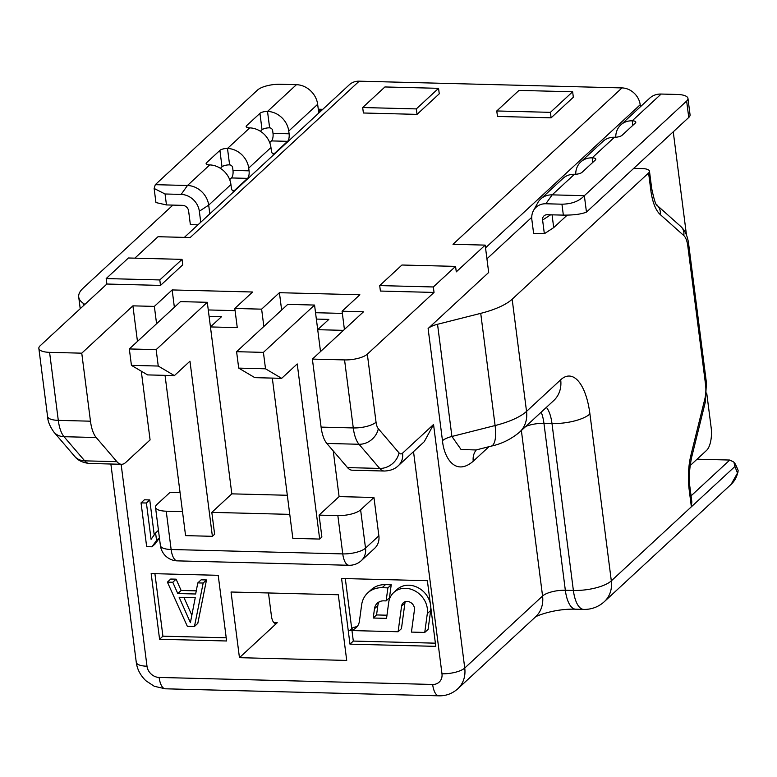 <?xml version="1.0" encoding="UTF-8"?>
<svg xmlns="http://www.w3.org/2000/svg" width="777" height="777" viewBox="0 0 777 777"><rect width="100%" height="100%" fill="white"/><g stroke="black" fill="none" stroke-linecap="round" stroke-linejoin="round"><path stroke-width="1.17" d="M346.717 660.431L239.452 657.682L231.041 592.006L338.306 594.764L346.717 660.431M268.473 592.968L271.406 615.87A11.694 4.652 91.5 0 0 275.553 623.455A11.694 4.652 91.5 0 0 277.253 622.707L239.452 657.682M673.251 131.799L686.489 235.13M706.72 393.055L711.169 427.787A17.541 6.983 -88.5 0 1 706.594 450.378L690.093 465.646M691.064 495.862L729.778 460.042L697.056 459.197M84.868 304.399L83.081 303.147A58.479 19.396 172.7 0 1 78.72 296.999A58.479 19.396 172.7 0 1 83.09 288.199L172.902 205.099M200.748 222.241L199.339 211.237A17.541 15.006 47.2 0 0 181.148 194.405L165.054 193.988L154.128 188.461L155.934 202.574L166.463 204.934L182.546 205.351A5.847 5.002 -132.8 0 1 188.617 210.955L190.365 224.64L197.941 224.835M270.959 147.523L271.309 150.262A5.847 2.331 91.5 0 0 273.378 154.05A5.847 2.331 91.5 0 0 274.232 153.671L287.577 141.327L271.484 140.919A5.847 2.331 -88.5 0 0 273.009 133.382L272.659 130.653A2.923 2.506 -132.8 0 0 269.629 127.846A5.847 1.942 172.7 0 0 262.043 129.769L259.936 113.345L246.591 125.689A5.847 1.942 -7.3 0 0 246.154 126.573A5.847 1.942 -7.3 0 0 249.738 127.884A20.464 17.512 -132.8 0 1 270.959 147.523L248.718 168.094L249.067 170.833A5.847 2.331 91.5 0 1 247.552 178.36L234.207 190.705A5.847 2.331 91.5 0 1 233.353 191.084A5.847 2.331 91.5 0 1 231.284 187.296L230.934 184.557A20.464 17.512 -132.8 0 0 209.703 164.918A5.847 1.942 -7.3 0 1 206.128 163.607A5.847 1.942 -7.3 0 1 206.565 162.723L219.91 150.379A5.847 1.942 -7.3 0 1 227.496 148.465A20.464 17.512 47.2 0 1 248.718 168.094M271.484 140.919L269.697 142.57M247.552 178.36L231.459 177.952A5.847 2.331 -88.5 0 0 232.983 170.425L232.634 167.686A2.923 2.506 -132.8 0 0 229.603 164.879A5.847 1.942 172.7 0 0 222.008 166.802L219.91 150.379M231.459 177.952L229.662 179.613M287.577 141.327A5.847 2.331 91.5 0 0 289.102 133.799L288.753 131.06A20.464 17.512 47.2 0 0 267.521 111.432L296.435 84.683A20.464 17.512 -132.8 0 1 317.657 104.312L318.706 112.529L320.93 110.47A17.541 6.983 -88.5 0 1 322.659 109.45M209.809 213.86L208.692 205.128L199.339 211.237M181.148 194.405L187.471 185.499A20.464 17.512 47.2 0 1 208.692 205.128L230.934 184.557M154.128 188.461L155.293 184.673L257.575 90.025A17.541 5.818 172.7 0 1 280.342 84.266L296.435 84.683M209.703 164.918L187.471 185.499L155.293 184.673M220.377 168.308L222.008 166.802M260.412 131.274L262.043 129.769M269.629 127.846L267.521 111.432A5.847 1.942 -7.3 0 0 259.936 113.345M640.452 106.721L640.199 104.749A17.541 15.006 -132.8 0 0 622.008 87.918L359.197 81.177A17.541 15.006 -132.8 0 0 349.388 84.712L184.372 237.393M531.73 217.346L486.936 258.799M533.469 210.606L537.723 202.846A20.464 17.512 47.2 0 1 540.724 198.99A20.464 17.512 47.2 0 1 552.175 194.862L545.852 203.768A17.541 15.006 47.2 0 0 533.469 210.606A17.541 15.006 47.2 0 0 531.866 219.774L533.624 233.459L544.347 233.731L553.7 227.622L552.058 214.84M567.2 215.132L553.7 227.622M633.741 168.356L642.326 168.58A11.694 3.875 172.7 0 1 649.475 171.212A11.694 3.875 172.7 0 1 648.601 172.97L512.16 299.213A58.479 19.396 172.7 0 1 480.73 313.354L437.538 324.281A17.541 5.818 -7.3 0 0 428.108 328.525L488.684 272.474L485.178 245.114L456.274 271.863L455.575 266.385L401.942 265.015L379.7 285.586L433.333 286.966L455.575 266.385M544.347 233.731L542.599 220.046A5.847 5.002 -132.8 0 1 545.153 215.122A5.847 5.002 -132.8 0 1 547.261 214.714L563.344 215.122C573.659 215.2 581.361 214.19 586.46 212.102L688.752 117.463A17.541 5.818 -7.3 0 0 690.063 114.821L687.956 98.397A17.541 5.818 172.7 0 0 677.223 94.454L661.14 94.046A20.464 17.512 -132.8 0 0 649.689 98.174L620.784 124.922A20.464 17.512 47.2 0 1 632.225 120.794A5.847 1.942 -7.3 0 1 635.809 122.106A5.847 1.942 -7.3 0 1 635.372 122.989L622.027 135.334A5.847 1.942 -7.3 0 1 614.442 137.247A20.464 17.512 -132.8 0 0 602.991 141.385L580.759 161.956A20.464 17.512 47.2 0 1 592.2 157.828A5.847 1.942 -7.3 0 1 595.774 159.139A5.847 1.942 -7.3 0 1 595.337 160.023L582.002 172.368A5.847 1.942 -7.3 0 1 574.417 174.281A20.464 17.512 -132.8 0 0 562.966 178.419L540.724 198.99M545.852 203.768L561.946 204.186C571.726 204.04 579.195 201.214 584.353 195.687L586.46 212.102M575.728 174.262A20.464 17.512 47.2 0 1 580.759 161.956M615.753 137.228A20.464 17.512 47.2 0 1 620.784 124.922M574.417 174.281L552.175 194.862L584.353 195.687L686.645 101.039A17.541 5.818 172.7 0 0 687.956 98.397M512.16 299.213L526.534 411.402L560.683 379.798A58.479 23.271 91.5 0 1 589.928 413.956L611.314 580.866L691.365 506.798L691.831 501.855L690.025 487.752A11.694 3.875 172.7 0 1 689.15 489.52L691.365 506.798L734.916 466.501L737.567 473.222L738.15 470.483C735.974 465.073 734.595 462.432 733.993 462.568L734.916 466.501A5.847 4.905 -40.6 0 0 734.003 462.568A5.847 4.905 -40.6 0 0 733.993 462.558M476.34 449.883A17.541 15.006 -132.8 0 0 473.242 461.217C455.322 476.69 443.968 457.624 442.482 440.714L428.108 328.525M433.333 286.966L434.032 292.434L367.327 354.157A17.541 5.818 172.7 0 1 344.561 359.916L312.383 359.091L321.095 427.107A29.244 11.636 91.5 0 0 326.835 443.444L347.513 467.599A29.244 11.636 91.5 0 0 352.146 470.202L384.324 471.027A29.244 11.636 -88.5 0 1 379.691 468.424L359.013 444.269A29.244 11.636 -88.5 0 1 353.273 427.942L344.561 359.916M475.971 449.98L461.023 449.465L451.913 436.47L495.095 425.543L480.73 313.354M729.778 460.042L733.371 461.829M180.06 492.521L170.153 492.259L156.808 504.603A17.541 5.818 172.7 0 0 155.497 507.255L160.402 545.561A17.541 5.818 -7.3 0 0 171.134 549.504L342.764 553.904L337.849 515.598L319.085 515.122L321.882 537.004L319.668 539.063L297.232 363.947L281.662 378.341L265.52 368.803L263.413 352.379L314.559 305.06L320.512 351.573M182.508 511.616L166.229 511.198L171.134 549.504A17.541 6.983 91.5 0 0 177.36 560.868L348.98 565.277A17.541 6.983 -88.5 0 1 342.764 553.904A17.541 5.818 -7.3 0 0 365.52 548.144A17.541 15.006 47.2 0 1 361.344 560.615L374.689 548.271A17.541 15.006 -132.8 0 0 378.865 535.8L373.96 497.494L339.093 496.6L319.085 515.122M333.246 450.932L339.093 496.6M343.453 330.351L317.715 329.691L318.764 337.898M312.383 359.091L363.529 311.771L342.074 311.218L344.415 329.458M342.074 311.218L359.868 294.765L279.419 292.696L261.626 309.159L234.809 308.469L252.603 292.006L172.154 289.938L154.361 306.4L132.906 305.847L137.461 341.414M141.278 371.173L150.087 439.928L125.777 462.412A29.244 11.636 -88.5 0 1 121.523 464.287A29.244 11.636 -88.5 0 1 116.89 461.674L96.212 437.529A29.244 11.636 -88.5 0 1 90.472 421.192L81.76 353.176L49.582 352.34A17.541 5.818 172.7 0 1 38.85 348.407A17.541 5.818 172.7 0 1 40.161 345.755L106.876 284.032L160.509 285.412L182.741 264.84L182.041 259.363L128.409 257.993L106.177 278.564L159.809 279.943L182.041 259.363M154.361 306.4L156.575 323.727M159.402 537.762L156.546 540.403L152.02 546.785L155.361 543.706L159.431 537.966M154.225 534.877L149.747 499.922L144.386 499.786L141.055 502.874L146.659 546.649L152.02 546.785M435.79 646.357L427.379 580.691L341.569 578.486L349.98 644.152L435.79 646.357M226.622 640.986L218.211 575.32L151.165 573.591L159.586 639.267L226.622 640.986M174.398 375.592L147.581 374.902L131.43 365.355L129.332 348.941L180.478 301.612L207.294 302.302L231.828 493.851L211.82 512.364L214.617 534.255L212.393 536.315L189.967 361.188L174.398 375.592L158.246 366.045L156.148 349.631L207.294 302.302M165.045 375.349L185.577 535.625L212.393 536.315M211.82 512.364L289.772 514.364M166.229 511.198A17.541 5.818 172.7 0 1 155.497 507.255M373.96 497.494L360.615 509.838A17.541 5.818 172.7 0 1 337.849 515.598M319.668 539.063L292.842 538.374L272.319 378.108M281.662 378.341L254.846 377.651L238.704 368.113L236.596 351.69L287.743 304.37L314.559 305.06M287.325 495.27L231.828 493.851M131.43 365.355L158.246 366.045M156.148 349.631L129.332 348.941M234.809 308.469L237.267 327.622L210.45 326.932L221.562 316.647L209.091 316.326M208.275 309.955L235.091 310.645M215.705 367.977L218.512 389.869M210.45 326.932L211.499 335.14M261.626 309.159L263.85 326.476M485.178 245.114L453.001 244.289L622.008 87.918M434.032 292.434L380.4 291.054L379.7 285.586M132.906 305.847L81.76 353.176M359.197 81.177L190.2 237.539L158.022 236.713L134.848 258.158M362.684 107.527L363.393 112.995L417.026 114.374L439.258 93.803L438.558 88.325L384.926 86.956L362.684 107.527L416.326 108.906L438.558 88.325M572.639 91.773L573.339 97.242L551.107 117.822L497.474 116.443L496.775 110.965L550.407 112.344L572.639 91.773L519.007 90.394L496.775 110.965M433.547 424.504L402.573 453.156A17.541 15.006 47.2 0 1 398.397 465.627L424.242 441.705L433.547 424.504L464.743 668.035L542.569 596.017L521.367 430.516M317.715 329.691L328.836 319.396L316.356 319.075M315.54 312.713L342.356 313.403M263.413 352.379L236.596 351.69M238.704 368.113L265.52 368.803M279.419 292.696L281.633 310.023M172.154 289.938L174.369 307.265M106.876 284.032L106.177 278.564M160.509 285.412L159.809 279.943M417.026 114.374L416.326 108.906M551.107 117.822L550.407 112.344M149.747 499.922L146.416 503.01L141.055 502.874M158.45 530.312L155.594 532.954L151.068 539.335L146.416 503.01M156.546 540.403L155.594 532.954M349.98 644.152L353.312 641.074L435.382 643.171M345.309 578.583L351.738 628.758M351.971 630.574L353.312 641.074M386.975 615.209L376.563 614.937L373.222 618.026L386.548 618.366L388.704 602.428A21.057 18.007 47.2 0 1 393.716 592.55A21.057 18.007 47.2 0 1 413.918 590.374A21.057 18.007 47.2 0 1 427.321 608.508A21.057 18.007 47.2 0 1 427.311 613.587L424.757 632.439L428.098 629.351L430.652 610.499A21.057 18.007 -132.8 0 0 430.808 607.478M430.283 603.35A21.057 18.007 -132.8 0 0 416.268 586.849A21.057 18.007 -132.8 0 0 397.047 589.471L393.716 592.55M376.563 614.937L377.826 605.604A11.694 10.004 47.2 0 1 379.147 601.884M386.13 600.903L389.462 597.814L391.229 584.77L385.46 584.625A25.728 22.009 -132.8 0 0 371.076 589.811L367.735 592.9A25.728 22.009 47.2 0 1 382.129 587.703L387.898 587.859L386.13 600.903L383.809 600.844A11.694 10.004 -132.8 0 0 377.272 603.205A11.694 10.004 -132.8 0 0 374.485 608.692L373.222 618.026M357.585 626.019A14.035 12.005 47.2 0 1 353.176 627.428L349.835 630.516A14.035 12.005 -132.8 0 0 356.089 627.748A14.035 12.005 -132.8 0 0 359.43 621.163L361.616 604.972A25.728 22.009 47.2 0 1 367.735 592.9M424.757 632.439L411.431 632.099L414.442 609.867A7.022 6.002 -132.8 0 0 414.442 608.177A7.022 6.002 -132.8 0 0 409.974 602.136A7.022 6.002 -132.8 0 0 403.244 602.855A7.022 6.002 -132.8 0 0 401.573 606.147L398.106 631.75L401.447 628.671L404.914 603.059A7.022 6.002 47.2 0 1 405.264 601.699M398.106 631.75L349.835 630.516M391.229 584.77L387.898 587.859M159.586 639.267L162.917 636.178L226.214 637.8M154.914 573.688L162.917 636.178M197.805 623.368L206.497 579.963L201.136 579.817L197.795 582.905L195.658 593.997L177.778 593.531L181.119 590.452L176.107 579.176L170.746 579.04L167.405 582.128L187.315 626.272L194.473 626.456L197.805 623.368M196.27 590.841L181.119 590.452M167.405 582.128L172.776 582.264L176.107 579.176M172.776 582.264L177.778 593.531M197.795 582.905L203.166 583.041L206.497 579.963M203.166 583.041L194.473 626.456M179.147 597.28L190.414 622.639L195.241 597.698L179.147 597.28M191.841 615.258L183.906 597.406M273.892 622.62L277.253 622.707M83.081 303.147L83.411 305.75M320.93 110.47L318.434 110.402M317.657 104.312L288.753 131.06M165.054 193.988L166.463 204.934M273.009 133.382L289.102 133.799M272.552 153.632L274.232 153.671M229.603 164.879L227.496 148.465L249.738 127.884M232.983 170.425L249.067 170.833M232.527 190.666L234.207 190.705M246.591 125.689L246.804 127.311M206.565 162.723L206.769 164.345M640.199 104.749L485.538 247.853M550.64 214.802L542.599 220.046M563.344 215.122L561.946 204.186M592.783 162.383L592.2 157.828L614.442 137.247M632.808 125.35L632.225 120.794L661.14 94.046M688.752 117.463L686.645 101.039M650.815 190.258A11.694 3.875 -7.3 0 0 651.689 188.49C656.439 210.965 657.449 203.623 657.245 205.497A11.694 10.169 131.7 0 1 660.188 214.501A40.938 16.298 91.5 0 1 650.815 190.258L648.601 172.97M660.188 214.501L683.779 235.528A17.541 6.983 -88.5 0 1 687.791 245.92L705.545 384.469A17.541 6.983 -88.5 0 1 704.758 399.3L690.986 454.904A40.938 16.298 91.5 0 0 689.15 489.52M541.2 412.169A29.244 11.636 -88.5 0 1 543.949 423.348L565.335 590.258L573.377 590.471L551.991 423.552A29.244 11.636 91.5 0 0 546.386 407.371M457.779 688.811C452.282 693.647 445.979 695.988 438.879 695.823A17.541 6.983 -88.5 0 1 432.653 684.459A11.694 10.004 47.2 0 0 441.977 673.795A17.541 5.818 -7.3 0 0 464.743 668.035A29.244 25.01 47.2 0 1 457.779 688.811L535.615 616.792A29.244 25.01 -132.8 0 0 542.569 596.017A17.541 5.818 172.7 0 1 565.335 590.258A29.244 11.636 91.5 0 0 575.699 609.207L583.741 609.411A29.244 11.636 -88.5 0 1 573.377 590.471A29.244 9.693 -7.3 0 0 611.314 580.866A29.244 25.01 47.2 0 1 604.351 601.641L731.108 484.372A29.244 25.01 -132.8 0 0 737.567 473.222M589.928 413.956A29.244 9.693 172.7 0 1 551.991 423.552L543.949 423.348A17.541 5.818 -7.3 0 0 525.796 426.418M475.709 450.048L491.171 446.134A29.244 9.46 -104.2 0 0 495.095 425.543A58.479 19.396 -7.3 0 0 526.534 411.402A29.244 25.01 47.2 0 1 519.57 432.177L553.719 400.573A29.244 25.01 -132.8 0 0 560.683 379.798M488.947 446.697L473.242 461.217M402.573 453.156A11.694 4.652 -88.5 0 1 399.019 452.865L378.331 428.71A11.694 4.652 -88.5 0 1 376.039 422.183L367.327 354.157M437.538 324.281L451.913 436.47A17.541 5.818 172.7 0 0 442.482 440.714M432.653 684.459L159.13 677.437A17.541 6.983 91.5 0 0 165.346 688.801L438.879 695.823M441.977 673.795L413.519 451.631M159.13 677.437A11.694 10.004 47.2 0 1 146.999 666.219L121.125 464.277M360.615 509.838L365.52 548.144L378.865 535.8M321.095 427.107L353.273 427.942A17.541 5.818 -7.3 0 0 376.039 422.183M378.331 428.71A17.541 14.724 139.4 0 1 359.013 444.269L326.835 443.444M347.513 467.599L379.691 468.424A17.541 14.724 -40.6 0 0 399.019 452.865M96.212 437.529L64.035 436.703A17.541 14.724 139.4 0 1 53.934 432.138L74.611 456.284A17.541 14.724 -40.6 0 0 84.712 460.848L116.89 461.674M38.85 348.407L47.562 416.423A17.541 5.818 -7.3 0 0 58.294 420.367L90.472 421.192M49.582 352.34L58.294 420.367A29.244 11.636 91.5 0 0 64.035 436.703L84.712 460.848A29.244 11.636 91.5 0 0 89.345 463.461L121.523 464.287M165.346 688.801L154.312 686.295L145.882 680.739C140.365 675.388 137.16 669.23 136.266 662.276A17.541 5.818 -7.3 0 0 146.999 666.219M430.652 610.499L427.311 613.587M404.914 603.059L401.573 606.147M385.46 584.625L382.129 587.703M377.826 605.604L374.485 608.692M690.986 454.904A11.694 5.206 13.9 0 1 691.608 457.439L705.38 401.835A11.694 5.206 -166.1 0 0 704.758 399.3M705.545 384.469A11.694 3.875 -7.3 0 0 706.419 382.711L705.38 401.835M706.419 382.711L688.665 244.163A11.694 3.875 172.7 0 1 687.791 245.92M683.779 235.528A11.694 10.169 -48.3 0 0 680.837 226.525C685.12 230.575 687.732 236.461 688.665 244.163M80.216 308.702L78.72 296.999M322.785 109.324L318.288 109.217M491.171 446.134C501.466 443.968 510.926 439.316 519.57 432.177M535.13 617.2C535.528 616.19 554.448 608.449 575.699 609.207M583.741 609.411A29.244 29.244 0 0 0 604.351 601.641M731.108 484.372L738.131 471.911M160.402 545.561A17.541 17.541 0 0 0 177.36 560.868M348.98 565.277A17.541 17.541 0 0 0 361.344 560.615M398.397 465.627C395.046 468.997 390.355 470.804 384.324 471.027M47.562 416.423C47.727 421.153 49.854 426.398 53.934 432.138M74.611 456.284C77.69 460.334 82.595 462.723 89.345 463.461M110.868 464.005L136.266 662.276M649.475 171.212L651.689 188.49M657.245 205.497L680.837 226.525M690.025 487.752C688.694 479.613 689.218 469.512 691.608 457.439"/></g></svg>

